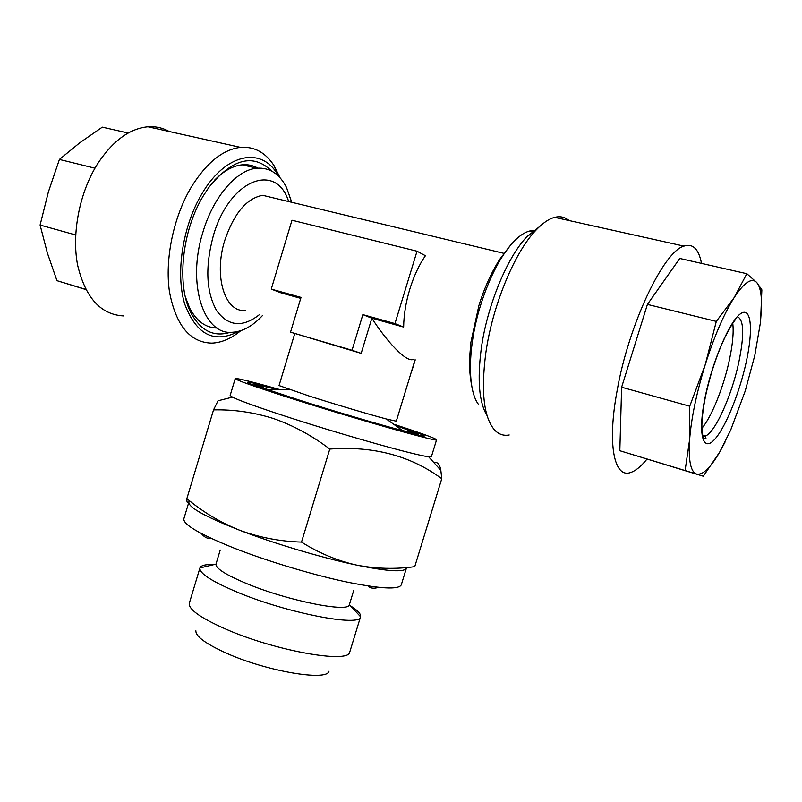 <?xml version="1.0" encoding="UTF-8"?>
<svg xmlns="http://www.w3.org/2000/svg" width="802" height="802" viewBox="0 0 802 802"><rect width="100%" height="100%" fill="white"/><g stroke="black" fill="none" stroke-linecap="round" stroke-linejoin="round"><path stroke-width="1.2" d="M760.567 321.281L761.86 289.833L756.737 282.494C760.276 286.615 761.85 295.276 761.469 308.459L760.436 322.554L754.812 355.376L745.269 390.865L730.632 430.183L719.715 452.037L724.958 442.273M646.913 459.185C641.069 466.413 635.655 470.844 630.683 472.478C614.232 478.704 606.974 444.599 617.179 390.313C628.608 324.93 663.454 251.447 683.926 246.114C692.888 243.237 698.753 249.001 701.509 263.397M509.21 434.975C503.706 436.007 498.874 434.413 494.734 430.183C483.837 417.772 480.839 392.188 485.741 353.451C492.217 306.414 514.373 252.51 535.886 230.244C542.563 223.167 548.829 218.856 554.683 217.342C560.217 215.979 565.009 217.041 569.079 220.55M487.025 415.526C479.105 402.474 477.18 380.188 481.25 348.69C487.085 305.923 507.175 257.101 526.924 236.7L539.425 226.695M732.767 323.366C733.81 332.269 732.687 344.469 729.399 359.958C723.715 386.795 711.695 416.829 701.91 428.258M217.121 328.038C205.683 327.848 196.53 321.191 189.653 308.058L185.322 296.71M230.324 332.279C213.923 337.361 200.821 330.935 191.006 313.001C176.46 285.813 181.693 231.096 203.277 195.909L208.741 187.548C232.219 158.585 253.171 153.072 271.597 171.026M169.212 131.508C162.706 127.849 155.628 126.275 147.979 126.786C129.513 128.551 112.711 140.901 97.573 163.849C79.498 192.48 71.538 233.522 77.594 265.041C85.383 297.773 100.761 314.735 123.739 315.938M280.068 177.793L274.104 165.753C265.572 152.5 254.344 146.375 240.42 147.367C222.856 149.573 206.545 162.706 191.477 186.786C173.433 216.821 164.651 259.497 169.493 291.898C175.949 325.482 190.044 342.564 211.778 343.126C221.552 342.735 231.237 338.584 240.821 330.665M278.665 176.3L277.241 173.934C261.071 146.545 225.412 153.372 201.914 193.803C182.545 226.114 175.397 273.723 184.721 304.078C196.47 334.995 214.535 344.058 238.906 331.246M415.566 433.24L402.584 430.604C381.511 425.25 331.406 410.434 296.269 399.115L268.58 389.892L256.329 384.86M245.181 310.394C225.101 312.77 213.402 276.459 224.75 240.45C233.963 213.372 246.605 198.325 262.665 195.307L273.973 198.024M535.335 230.645L529.881 230.956C523.987 232.38 517.691 236.931 511.014 244.64C498.944 259.056 488.789 279.327 480.538 305.422C467.466 347.236 467.285 390.634 478.744 404.739M415.055 359.787L396.298 421.19L386.343 418.995C370.604 414.855 334.544 404.128 308.92 395.957L279.046 385.562L294.745 333.582M290.524 332.168L361.171 353.361L371.857 318.214L403.647 327.086C403.787 315.046 405.832 302.424 409.792 289.221C413.862 276.068 419.075 264.901 425.411 255.708L417.02 251.216L291.988 220.219L271.246 289.101L301.031 297.402L290.524 332.168L352.038 350.273L362.855 314.635L394.965 323.587L417.02 251.216M271.246 289.101L281.101 292.88L300.74 298.364M362.855 314.635L371.857 318.214C386.724 341.482 406.674 363.105 413.501 359.326M291.768 202.304L286.474 187.387C279.477 173.783 269.622 167.397 256.901 168.209C236.77 169.663 213.192 196.841 202.816 232.48C186.595 284.189 203.929 335.447 232.279 332.279C242.665 331.647 252.76 326.043 262.575 315.457M214.695 180.039C223.818 170.846 232.991 165.773 242.184 164.831C247.848 164.32 253.071 165.423 257.863 168.129M353.672 590.593L349.371 604.658C349.241 612.928 288.55 600.969 247.367 583.876C226.084 575.014 215.618 568.428 215.979 564.127L220.229 550.042M349.161 605.069C357.381 610.001 361.181 613.901 360.569 616.748L360.559 616.778C361.02 627.294 287.176 613.169 237.222 592.147C211.578 581.3 199.147 573.24 199.929 567.976L199.939 567.946C200.931 565.39 205.723 564.257 214.334 564.518M360.559 616.778L349.712 652.186C348.72 663.815 275.156 650.833 226.014 629.199C200.941 618.121 188.691 609.53 189.252 603.435L199.929 567.976L215.979 564.127M328.98 671.234C327.226 681.489 266.645 671.314 226.385 653.159C205.743 643.816 195.578 636.357 195.878 630.793M393.561 424.158C421.07 433.11 435.416 438.313 436.589 439.767L431.436 456.569L428.579 456.709C416.809 455.877 335.517 432.89 279.607 414.343C254.495 406.023 238.775 400.278 232.45 397.13L230.164 395.416L235.227 378.594C237.011 378.033 251.818 381.692 279.667 389.551M441.772 478.694L414.744 566.663C395.276 569.36 375.867 568.829 356.519 565.079C337.281 560.748 318.935 553.079 301.512 542.092C279.978 541.44 259.367 537.5 239.658 530.252C205.101 516.648 188.179 507.245 188.891 502.062L183.858 518.794C182.996 524.488 199.798 534.282 234.244 548.167C266.916 560.999 310.975 574.322 344.88 581.63C379.927 588.818 398.724 589.901 401.281 584.848L406.413 568.147C404.509 572.488 387.887 571.465 356.519 565.079C322.284 557.911 274.254 543.606 239.658 530.252C220.4 522.503 202.796 511.967 186.866 498.623L213.532 409.882C233.673 409.421 253.632 412.298 273.422 418.524C293.301 425.441 312.088 435.626 329.782 449.06C373.241 445.822 410.564 455.696 441.772 478.694L440.839 470.343C439.676 464.037 437.461 461.571 434.193 462.944M436.589 439.767C440.569 443.135 349.712 417.291 285.041 396.399C252.299 385.802 235.688 379.867 235.227 378.594M188.891 502.062L189.172 501.491C187.498 503.666 186.726 502.714 186.866 498.623M301.512 542.092L329.782 449.06M232.45 397.13L218.014 400.789L213.532 409.882M267.888 387.125L277.372 389.622M403.647 327.086L394.965 323.587M361.171 353.361L352.038 350.273M411.957 370.564L415.235 359.837M128.18 133.042L102.305 127.157L79.819 142.746L59.418 159.448L94.957 168.209M75.679 234.966L40.1 225.051L48.391 191.919L59.418 159.448M85.724 289.362L56.962 280.67L47.338 252.921L40.1 225.051M85.824 289.552L56.962 280.67M746.842 273.713L734.141 297.632C744.166 282.414 751.695 277.362 756.737 282.494L746.842 273.713L679.765 258.455L647.414 304.409L621.63 387.226L619.826 450.724L703.294 476.218L719.715 452.037C710.402 468.017 702.692 475.355 696.577 474.052L703.294 476.218M619.826 450.724L696.577 474.052C690.632 471.917 688.306 460.448 689.61 439.646L685.119 470.453M621.63 387.226L689.74 406.223L689.61 439.646C691.334 417.902 696.567 392.84 705.299 364.459L689.74 406.223M647.414 304.409L716.306 321.401L705.299 364.459C714.301 336.228 723.915 313.953 734.141 297.632L716.306 321.401M746.131 362.494C738.973 395.105 724.036 430.935 713.118 440.96C702.091 451.476 697.88 431.446 705.399 395.877C712.767 360.439 729.87 320.87 740.557 313.722C751.374 306.033 753.419 329.802 746.131 362.494M703.113 436.398L705.399 436.017C715.224 432.499 731.745 395.576 738.782 362.394C744.426 334.785 743.945 319.547 737.319 316.68M259.527 314.564C242.685 327.777 228.39 326.494 216.67 310.705C206.194 291.958 205.041 267.096 213.222 236.119C229.151 179.377 276.289 161.553 288.66 201.553M394.614 424.91C425.421 435.075 434.925 439.496 410.594 433.27C386.684 427.185 331.126 410.744 291.357 397.952C236.109 380.238 234.785 377.381 278.374 389.592M702.773 435.255L705.399 436.017L705.961 438.413L703.996 438.203C702.732 436.94 702.031 432.609 701.87 425.2C702.071 417 703.344 407.085 705.68 395.476C710.472 373.792 716.938 354.314 725.088 337.04C734.02 319.707 734.963 321.041 735.675 318.945M189.653 308.058L191.006 313.001M147.979 126.786L240.42 147.367M277.241 173.934L274.104 165.753M471.967 387.226C469.942 377 469.17 366.955 469.641 357.111L470.904 342.253L478.864 305.662C484.127 288.519 491.024 273.151 499.556 259.567L511.014 244.64M386.343 418.995L402.584 430.604M262.665 195.307L503.836 253.332M291.677 202.284L286.474 187.387M256.901 168.209L242.184 164.831M529.881 230.956L533.681 231.828M349.371 604.658L360.569 616.748M378.624 587.365C373.742 588.808 370.283 588.357 368.228 586.011M395.115 425.271L415.977 433.04C417.862 434.173 418.554 434.864 418.042 435.105M428.579 456.709L440.839 470.343M277.753 389.612L255.948 384.449L253.231 385.03M201.282 533.49C204.44 537.34 207.568 538.894 210.675 538.142M288.53 389.281L268.58 389.892M526.924 236.7L535.886 230.244M683.926 246.114L554.683 217.342M761.469 308.459L761.629 306.986"/></g></svg>
